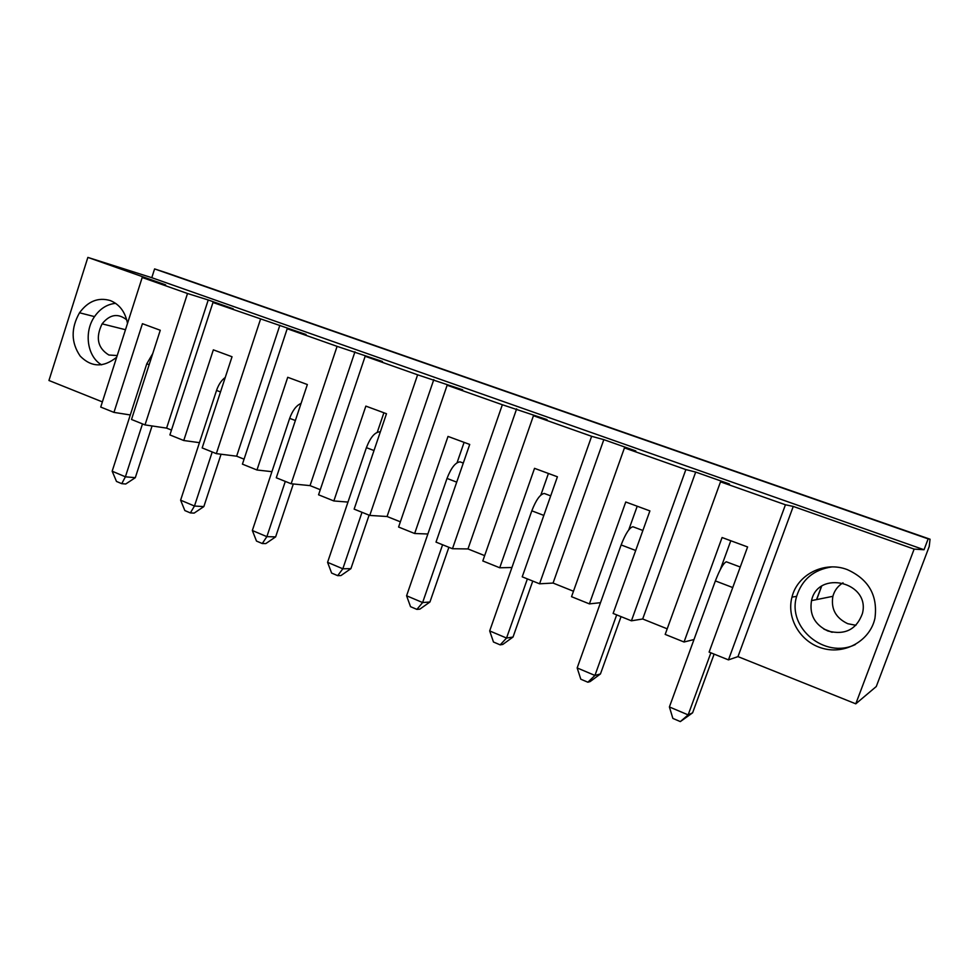<?xml version="1.0" encoding="UTF-8"?>
<svg xmlns="http://www.w3.org/2000/svg" width="979" height="979" viewBox="0 0 979 979"><rect width="100%" height="100%" fill="white"/><g stroke="black" fill="none" stroke-linecap="round" stroke-linejoin="round"><path stroke-width="1.47" d="M142.493 423.895L125.398 476.81L121.751 483.675L116.477 481.435L112.169 471.205L146.789 363.784L152.761 353.541M171.484 430.075L166.601 428.117L208.233 299.978L233.235 308.801L212.969 302.499L169.905 434.921L183.758 440.513L199.447 442.655M855.781 703.828L876.291 686.512L929.218 546.502L930.05 539.209L928.153 538.878L924.041 549.745L914.129 549.109L855.781 703.828L737.982 656.615L728.449 659.883L709.114 652.1L747.601 546.943L722.074 537.532L684.04 642.004L693.989 639.544M212.969 302.499L306.06 334.512L287.202 328.724L337.094 346.358L382.459 361.484L365.167 356.27L417.617 374.81L462.675 389.801L447.134 385.236L502.349 404.743L547.028 419.587L533.445 415.732L591.634 436.304L603.823 439.644L635.824 450.94L624.443 447.892L685.863 469.59L695.69 472.074L729.441 483.993L720.507 481.839L665.182 634.404L684.04 642.004M667.213 628.824L642.689 618.985L631.418 620.808L613.123 613.441L649.897 510.903L625.752 501.994L589.395 603.884L600.494 602.685M624.443 447.892L571.54 596.688L589.395 603.884M573.474 591.243L553.074 583.056L539.564 583.802L522.223 576.827L557.406 476.785L534.534 468.341L499.731 567.771L511.931 567.514M533.445 415.732L482.806 560.955L499.731 567.771M484.654 555.631L467.974 548.938L452.457 548.729L436.01 542.109L469.724 444.442L448.015 436.426L414.655 533.506L427.872 533.996M447.134 385.236L398.588 527.032L414.655 533.506M400.362 521.831L387.06 516.508L369.768 515.431L354.141 509.129L386.485 413.725L365.852 406.114L333.851 500.954L347.973 502.08M365.167 356.27L318.567 494.799L333.851 500.954M320.28 489.72L310.037 485.621L291.155 483.761L276.286 477.776L307.357 384.539L287.728 377.294L256.975 469.993L271.917 471.67M287.202 328.724L242.425 464.144L256.975 469.993M244.065 459.175L236.637 456.19L216.335 453.632L202.163 447.917L232.035 356.748L213.349 349.846L183.758 440.513M930.05 539.209L167.568 273.178L154.596 268.919L151.782 277.693L87.865 257.404L165.622 284.852L142.2 277.498L100.727 407.068L113.956 412.392L142.432 323.694L160.262 330.266L131.504 419.465L145.014 424.91L166.601 428.117M113.956 412.392L130.293 414.961M102.379 401.904L48.95 380.488L87.865 257.404M720.507 481.839L785.439 504.772L728.449 659.883M914.129 549.109L793.259 506.424L785.439 504.772M151.782 277.693L924.041 549.745M142.2 277.498L187.515 293.504L145.014 424.91M208.233 299.978L187.515 293.504M121.751 483.675L125.74 483.993L135.31 477.679L152.063 425.951M112.169 471.205L125.398 476.81L135.31 477.679M821.589 586.36L816.67 599.576M823.792 629.02L832.26 632.275M180.613 500.171L194.466 506.033L190.367 512.91L184.847 510.561L180.613 500.171L216.543 390.425C218.574 384.551 221.474 380.231 225.243 377.466M212.223 451.968L194.466 506.033L203.84 506.596L221.07 454.232M203.84 506.596L194.136 513.106L190.367 512.91M260.487 319.289L216.335 453.632M279.859 325.261L236.637 456.19M337.094 346.358L291.155 483.761M354.961 351.779L310.037 485.621M417.617 374.81L369.768 515.431M433.795 379.607L387.06 516.508M502.349 404.743L452.457 548.729M516.643 408.855L467.974 548.938M591.634 436.304L539.564 583.802M603.823 439.644L553.074 583.056M685.863 469.59L631.418 620.808M695.69 472.074L642.689 618.985M793.259 506.424L737.982 656.615M847.276 569.607C868.752 579.348 877.967 595.587 874.932 618.3C870.172 640.499 845.415 654.657 823.082 648.465C800.651 642.616 786.21 618.471 791.974 597.141C797.298 574.526 824.44 560.722 847.276 569.607M154.596 268.919L928.153 538.878M116.685 357.213C103.541 367.749 91.39 367.394 80.229 356.136C71.026 342.687 70.794 328.234 79.519 312.778C88.061 301.153 98.328 297.078 110.297 300.565C119.524 304.322 125.263 311.934 127.503 323.425M710.889 652.809L688.151 714.89L680.332 721.596L692.606 712.822L714.119 654.119M680.332 721.596L672.867 718.415L669.403 706.96L688.151 714.89L692.606 712.822M831.856 566.914C813.72 569.631 801.985 579.446 796.649 596.346C786.835 627.551 824.893 659.516 855.401 644.5M616.684 614.873L594.938 675.449L600.457 673.944L621.053 616.623M669.403 706.96L715.368 580.914C719.846 569.35 723.505 562.974 726.345 561.799L740.246 567.025M577.169 667.935L594.938 675.449L587.877 682.216L580.804 679.206L577.169 667.935L621.139 544.936C625.508 533.677 629.436 527.608 632.911 526.739L642.873 530.471M600.457 673.944L590.129 681.58L587.877 682.216M720.275 569.619L730.799 540.751M855.927 625.3L847.741 623.696C835.736 617.994 830.792 608.865 832.884 596.309C834.451 590.533 837.828 586.029 843.005 582.811M831.734 632.165L824.257 629.289M816.547 599.601L821.43 586.47M827.879 631.002C814.663 624.651 809.205 614.518 811.53 600.616C817.967 569.362 870.759 582.224 862.401 613.576C856.466 629.583 844.963 635.383 827.879 631.002M628.714 529.957L637.207 506.229M489.684 630.929L506.547 638.051L513.02 637.048L502.814 644.427L500.183 644.867L493.477 642.016L489.684 630.929L531.817 510.818C536.076 499.853 540.224 494.077 544.287 493.477L550.7 495.876M513.02 637.048L532.76 581.073M540.836 495.08L548.424 473.469M442.594 544.752L422.622 602.55L429.94 601.999L448.884 547.285M527.375 578.907L506.547 638.051L500.183 644.867M406.591 595.77L422.622 602.55L416.895 609.391L410.519 606.674L406.591 595.77L447.011 478.437C451.16 467.754 455.529 462.235 460.106 461.88L463.3 463.067M429.94 601.999L419.856 609.134L416.895 609.391M457.071 462.712L464.095 442.361M362.01 512.298L342.821 568.787L350.91 568.652L369.107 515.162M327.573 562.338L342.821 568.787L337.694 575.652L331.624 573.07L327.573 562.338L366.403 447.648C370.454 437.234 374.994 431.959 380.023 431.825L380.317 431.923M350.91 568.652L340.949 575.566L337.694 575.652M377.282 432.241L383.89 412.771M285.305 481.411L266.863 536.651L275.625 536.884L293.321 483.981M252.337 530.508L266.863 536.651L262.274 543.529L256.486 541.069L252.337 530.508L289.662 418.351C292.574 410.385 296.38 405.404 301.067 403.421M275.625 536.884L265.798 543.59L262.274 543.529M117.223 355.548L108.865 355.01C97.643 348.083 95.391 337.694 102.11 323.853C109.856 314.296 118.067 312.974 126.744 319.9M115.644 303.343C107.152 304.188 100.115 308.618 94.522 316.621C83.668 332.028 87.229 356.735 101.608 364.837M149.163 364.69L146.789 363.784M220.508 391.93L216.543 390.425M732.733 587.547L715.368 580.914M635.701 550.492L621.139 544.936M543.822 515.407L531.817 510.818M456.716 482.145L447.011 478.437M374.002 450.548L366.403 447.648M295.364 420.517L289.662 418.351M796.649 596.346L791.974 597.141M832.884 596.309L811.53 600.616M125.496 329.715L102.11 323.853M94.522 316.621L79.519 312.778"/></g></svg>
